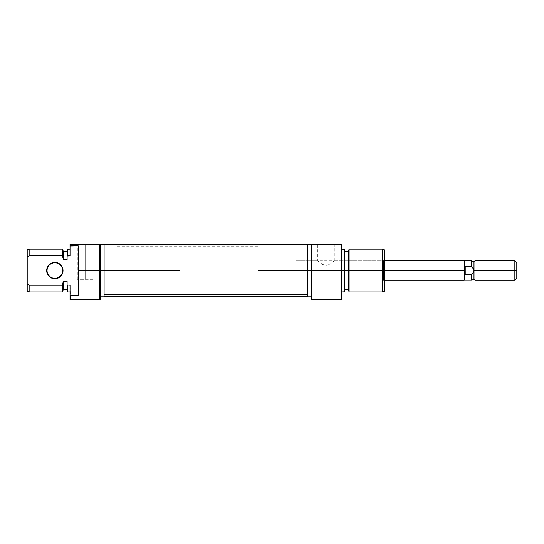 <?xml version="1.0" encoding="UTF-8"?>
<svg xmlns="http://www.w3.org/2000/svg" width="544" height="544" viewBox="0 0 544 544"><rect width="100%" height="100%" fill="white"/><g stroke="black" fill="none" stroke-linecap="round" stroke-linejoin="round"><path stroke-width="0.41" stroke-dasharray="2.72 2.04" d="M47.287 273.673L46.668 270.538L47.056 270.538A7.786 7.786 0 0 1 54.842 262.752A7.786 7.786 0 0 1 62.628 270.538A7.786 7.786 0 0 1 54.842 278.324A7.786 7.786 0 0 1 47.056 270.538L46.668 270.538A8.174 8.174 0 0 0 54.842 278.718A8.174 8.174 0 0 0 63.022 270.538L62.628 270.538A7.786 7.786 0 0 0 54.842 262.752A7.786 7.786 0 0 0 47.056 270.538A7.786 7.786 0 0 0 54.842 278.324A7.786 7.786 0 0 0 62.628 270.538L63.022 270.545A8.174 8.174 0 0 0 54.842 262.364A8.174 8.174 0 0 0 46.668 270.538L48.042 265.996L51.721 262.983M99.81 244.256L100.205 244.256L100.205 270.538L99.81 270.538L99.81 244.256L99.81 270.538L100.205 270.538L100.205 299.35L100.205 244.256L100.205 296.82L100.205 265.411L100.205 296.82L100.205 270.538L180.016 270.538L115.777 270.538L115.777 255.938L115.777 270.538L104.094 270.538L104.094 246.208L104.094 270.538L100.205 270.538L100.205 244.256L100.205 246.262L100.205 244.256L70.414 244.256L70.414 245.84L70.414 244.256L99.81 244.256M99.81 299.744L99.81 270.538L78.207 270.538L78.207 245.84L70.026 246.004L70.026 244.256L70.414 244.256L70.026 244.256L70.026 255.843L67.497 255.843L67.497 249.125L67.497 255.843L67.109 256.047L67.109 249.268L67.109 259.692L63.213 259.692L63.213 251.559L63.213 259.692L63.213 251.559L63.213 259.692L62.506 255.843L29.145 255.843L29.145 249.125L29.145 255.843L27.2 256.897L27.2 249.832L27.2 284.186L27.2 256.897L29.145 255.843L62.506 255.843L62.506 249.125L62.506 255.843L63.213 259.692L67.109 259.692L67.109 251.559L67.109 259.692L67.109 251.559L67.109 259.692L67.109 256.047L70.026 255.843L70.026 246.004L78.207 245.84L78.207 295.242L78.207 270.538L99.81 270.538L99.81 299.744M85.598 245.235L77.33 245.235L85.598 245.235L85.598 279.303L77.33 279.303L85.598 279.303L85.598 245.235L77.33 245.235L85.598 245.235L85.598 279.303L85.598 245.235L93.874 245.235L85.598 245.235L85.598 244.256L76.357 244.256L94.846 244.256L76.357 244.256L85.598 244.256L85.598 245.235L93.874 245.235L85.598 245.235M180.016 270.538L180.016 255.938L180.016 270.538L115.777 270.538L115.777 246.208L115.777 270.538L104.094 270.538L104.094 296.82L104.094 246.208L104.094 294.875L104.094 270.538L115.777 270.538L115.777 294.875L115.777 246.208L115.777 285.138L115.777 255.938L115.777 285.138L115.777 270.538L180.016 270.538L180.016 285.138L180.016 255.938L180.016 270.538M104.094 244.256L104.094 270.538L104.094 244.256M70.414 295.242L78.207 295.242L78.207 245.84L78.207 295.242L78.207 245.84L78.207 295.242L70.414 295.242L70.414 299.744L70.026 285.24L70.026 295.072L70.414 295.242M63.213 281.391L63.213 290.006L63.213 281.391L67.109 281.391L67.497 291.951L67.497 285.24L70.026 285.24L67.109 285.029L67.109 281.391L63.213 281.391L63.213 289.524L63.213 281.391M27.2 291.244L27.2 284.186L27.2 291.244M29.145 285.24L29.145 291.951L29.145 285.24L62.506 285.24L62.506 291.951L62.506 285.24L63.213 282.22L62.506 285.24L29.145 285.24M70.026 299.601L70.026 295.072L70.026 299.601M67.109 291.815L67.109 285.029L67.109 291.815M63.213 251.07L63.213 258.862L63.213 251.07M54.835 262.364L57.977 262.99M59.384 263.738L60.622 264.758M60.622 276.325L57.97 278.093M56.44 278.562L51.707 278.093M49.062 276.325L48.042 275.08M85.598 279.303L93.874 279.303L85.598 279.303M85.598 244.256L94.846 244.256L85.598 244.256M104.094 292.924L104.094 248.159L307.53 248.159L307.53 294.875L307.53 292.924L104.094 292.924L104.094 294.875L104.094 270.796L104.094 296.33L104.094 244.746L104.094 296.337L104.094 244.746L104.094 292.924L307.53 292.924L307.53 294.875L307.53 270.796L307.53 296.33L307.53 244.746L307.53 246.813L104.094 246.813L307.53 246.813L307.53 270.81L307.53 246.208L307.53 292.924L307.53 246.208L307.53 248.159L104.094 248.159L104.094 246.208L104.094 292.924M307.53 294.263L307.53 244.746L307.53 294.263M383.452 270.538L383.452 280.276L383.452 270.538L295.848 270.538L295.848 280.276L295.848 270.538L383.452 270.538L383.452 280.276L383.452 270.538L295.848 270.538L307.53 270.538L295.848 270.538L295.848 246.208L295.848 270.538L307.53 270.538L307.53 244.256L307.53 270.538L311.807 270.538L311.807 299.744L311.807 270.538L341.204 270.538L341.204 244.256L341.598 244.256L341.598 270.538L341.204 270.538L341.598 270.538L341.598 299.601L341.598 249.125L341.598 270.538L344.128 270.538L344.128 249.125L344.128 270.538L341.598 270.538L341.598 291.951L341.598 244.256L341.204 244.256L341.204 299.744L341.204 270.538L311.807 270.538L311.807 244.256L341.204 244.256L311.807 244.256L311.807 270.538L307.53 270.538L307.53 294.875L307.53 246.208L307.53 294.875L307.53 270.538L295.848 270.538L295.848 294.875L295.848 246.208L295.848 280.276L295.848 260.807L295.848 270.538L383.452 270.538L383.452 260.807L383.452 270.538L384.424 270.538L384.424 281.248L384.424 270.538L382.48 270.538L382.48 249.125L382.48 270.538L348.412 270.538L348.412 251.07L348.412 270.538L344.128 270.538L344.128 291.951L344.515 251.559L344.515 270.538L348.412 270.538L348.412 251.559L348.412 289.524L348.412 251.559L348.412 289.524L348.412 270.538L349.119 270.538L349.119 249.125L349.119 270.538L382.48 270.538L382.48 291.951L382.48 270.538L384.424 270.538L384.424 291.244L384.424 259.835L384.424 281.248L384.424 270.538L383.452 270.538L383.452 260.807L383.452 270.538M311.42 299.35L311.42 244.256L311.42 296.82L311.42 244.256L311.42 246.262L311.42 244.256L311.807 244.256L311.42 244.256L311.42 299.35M326.019 245.235L334.295 245.235L326.019 245.235L326.019 244.256L326.019 265.411L327.726 265.139L326.019 265.411L326.019 245.235L334.295 245.235L326.019 245.235L326.019 265.411L324.312 265.132L327.74 265.132L330.609 263.656L328.535 264.833L326.019 265.411L326.019 245.235L317.75 245.235L326.019 245.235L326.019 244.256L335.267 244.256L316.771 244.256L335.267 244.256L326.019 244.256L326.019 245.235L317.75 245.235L326.019 245.235M331.235 263.228L330.616 263.656L331.235 263.228M384.424 259.835L384.424 270.538L384.424 249.832L384.424 270.538L384.424 259.835L383.452 260.807L334.295 260.807L330.609 263.656L327.726 265.139L330.616 263.656L334.118 260.957M344.515 249.268L344.515 291.815L344.515 249.268M349.119 291.951L349.119 270.538L349.119 291.951M348.412 290.006L348.412 270.538L348.412 290.006M307.53 296.82L307.53 270.538L307.53 296.82M295.848 270.538L295.848 260.807L295.848 270.538L257.883 270.538L295.848 270.538L295.848 246.208L295.848 270.538L384.424 270.538L295.848 270.538L295.848 260.807L295.848 270.538L464.236 270.538L295.848 270.538L295.848 280.276L295.848 246.208L295.848 294.875L295.848 260.807L295.848 294.875L295.848 270.538L257.883 270.538L257.883 246.208L257.883 270.538L295.848 270.538M322.782 264.472L320.246 262.813L323.517 264.833L326.019 265.411L322.782 264.472M317.927 260.957L318.444 261.392L317.927 260.957M326.019 244.256L316.771 244.256L326.019 244.256M473.749 269.334L471.512 266.478L465.215 266.478L464.488 268.464L464.236 272.422L464.236 265.173L464.236 280.194L464.236 260.807L464.236 270.538L465.215 274.598L471.512 274.598L471.512 280.194L471.512 274.598L473.171 272.816L473.974 270.538L473.974 261.78L473.974 279.303L473.974 270.538L474.946 270.538L474.946 260.807L474.946 270.538L473.974 270.538L473.171 268.26L471.512 266.478L471.512 260.882L471.512 266.478L465.215 266.478L465.215 274.598L471.512 274.598L473.171 272.816L473.974 270.538M514.855 270.538L514.855 260.807L514.855 270.538L474.946 270.538L474.946 280.276L474.946 270.538L514.855 270.538L514.855 280.276L514.855 270.538L516.8 270.538L514.855 270.538M516.8 262.752L516.8 278.324L516.8 262.752M464.236 270.538L464.236 280.276L464.236 260.882L464.236 270.538L465.215 274.598L465.215 266.478L464.236 270.538M464.236 265.173L464.236 261.072L464.236 265.173M464.236 272.422L464.236 280.194L464.236 272.422M257.883 270.538L257.883 294.875L257.883 270.538M77.33 279.303L77.33 245.235L76.357 244.256M115.777 255.938L180.016 255.938M257.883 246.208L115.777 246.208M257.883 294.875L115.777 294.875M115.777 285.138L180.016 285.138M93.874 279.303L93.874 245.235L94.846 244.256M384.424 280.276L295.848 280.276L383.452 280.276L384.424 281.248M334.295 260.807L334.295 245.235L335.267 244.256M384.424 260.807L295.848 260.807L317.75 260.807L317.75 245.235L316.771 244.256"/><path stroke-width="0.82" d="M60.622 264.758L62.397 267.41L63.022 270.538L62.628 270.538A7.786 7.786 0 0 0 54.842 262.752A7.786 7.786 0 0 0 47.056 270.538A7.786 7.786 0 0 0 54.842 278.324A7.786 7.786 0 0 0 62.628 270.538L63.022 270.538A8.174 8.174 0 0 1 54.842 278.718A8.174 8.174 0 0 1 46.668 270.538L47.056 270.538A7.786 7.786 0 0 1 54.842 262.752A7.786 7.786 0 0 1 62.628 270.538A7.786 7.786 0 0 1 54.842 278.324A7.786 7.786 0 0 1 47.056 270.538L46.668 270.538L47.287 273.666L49.062 276.325L51.714 278.093L54.842 278.718L59.384 277.338L62.397 273.666L62.859 268.947L60.622 264.758L56.44 262.521L51.714 262.983L48.042 265.996L46.668 270.538A8.174 8.174 0 0 1 54.842 262.364A8.174 8.174 0 0 1 63.022 270.538L62.397 273.666L60.622 276.325M100.205 299.35L100.205 244.256L99.81 244.256L99.81 299.744L99.81 270.538L78.207 270.538L78.207 295.242L70.414 295.242L70.414 299.744L70.414 295.242L70.026 295.072L70.026 299.601L99.81 299.744L100.205 299.35L99.81 244.256L70.414 244.256L70.414 245.84L78.207 245.84L78.207 270.538L104.094 270.538L104.094 244.256L104.094 270.538L100.205 270.538L100.205 244.256L70.026 244.256L70.026 255.843L70.026 246.004L70.414 245.84L70.414 244.256L70.026 244.256L70.026 246.004L78.207 245.84L78.207 295.242L70.026 295.072L70.026 299.601M27.2 249.832L27.2 256.897L29.145 255.843L62.506 255.843L62.506 249.125L62.506 255.843L63.213 258.862L63.213 251.07L62.506 249.125L29.145 249.125L29.145 255.843L29.145 249.125L27.2 249.832L27.2 291.244L29.145 291.951L29.145 285.24L27.2 284.186L29.145 285.24L29.145 291.951L62.506 291.951L62.506 285.24L29.145 285.24L27.2 284.186L27.2 291.244M63.213 290.006L63.213 281.391L62.506 285.24L62.506 291.951L63.213 290.006L63.213 282.22L62.506 285.24L29.145 285.24L27.2 284.186L27.2 256.897L29.145 255.843L62.506 255.843L63.213 258.862L63.213 251.07M63.213 259.692L67.109 259.692L67.109 256.047L67.109 259.692L63.213 259.692L63.213 258.862L63.213 259.692M67.109 249.268L67.109 256.047L70.026 255.843L67.497 255.843L67.497 249.125L67.497 255.843L67.109 256.047L67.109 249.268L70.026 249.125M67.109 291.815L67.109 285.029L70.026 285.24L70.026 295.072L70.026 285.24L67.109 285.029L67.109 281.391L67.109 291.815L67.497 291.951L67.497 285.24L67.109 285.029L67.497 285.24L67.497 291.951L70.026 291.951M67.109 281.391L63.213 281.391L67.109 281.391M104.094 296.82L104.094 270.538L104.094 296.82L100.205 296.82M51.714 262.983L54.842 262.364M57.97 262.983L59.384 263.745M57.97 278.093L56.44 278.562M51.714 278.093L49.062 276.325M48.042 275.08L47.287 273.666M104.094 294.263L307.53 294.263L104.094 294.263M311.42 299.35L311.807 299.744L341.204 299.744L341.204 270.538L311.807 270.538L311.807 299.744L311.807 270.538L341.204 270.538L341.204 299.744L341.598 299.601L341.204 244.256L311.42 244.256L311.42 270.538L311.807 270.538L311.807 244.256L311.807 270.538L311.42 270.538L311.42 299.35L311.42 270.538L307.53 270.538L311.42 270.538L311.42 244.256L307.53 244.256L307.53 296.82L307.53 244.256M349.119 270.538L349.119 249.125L349.119 270.538L384.424 270.538L384.424 249.832L384.424 270.538L382.48 270.538L382.48 249.125L382.48 270.538L349.119 270.538L349.119 291.951L349.119 270.538L348.412 270.538L349.119 270.538M348.412 251.07L348.412 290.006L348.412 270.538L344.515 270.538L344.515 249.268L344.515 270.538L348.412 270.538L348.412 251.07L349.119 249.125L382.48 249.125L384.424 249.832M344.128 270.538L344.515 270.538L344.128 270.538L344.128 249.125L344.128 270.538L341.598 270.538L344.128 270.538L344.128 291.951L344.128 270.538M384.424 291.244L384.424 270.538L384.424 291.244L382.48 291.951L382.48 270.538L382.48 291.951L349.119 291.951L348.412 290.006M344.515 291.815L344.515 270.538L344.515 291.815L341.598 291.951M341.598 299.601L341.598 244.256L341.204 244.256L341.204 270.538L341.598 270.538L341.598 244.256L311.42 244.256M473.974 270.538L473.749 269.334L473.974 270.538L474.946 270.538L474.946 260.807L474.946 270.538L473.974 270.538L473.171 272.816L471.512 274.598L465.215 274.598L465.215 266.478L471.512 266.478L471.512 260.882L471.512 266.478L473.171 268.26L473.974 270.538L473.974 279.303L473.974 261.78L473.974 270.538L473.171 272.816L471.512 274.598L471.512 280.194L471.512 274.598L465.215 274.598L464.236 270.538L384.424 270.538L464.236 270.538L464.236 260.807L384.424 260.807M514.855 270.538L516.8 270.538L516.8 262.752L516.8 270.538L514.855 270.538L514.855 260.807L514.855 270.538L474.946 270.538L514.855 270.538L514.855 280.276L514.855 270.538M516.8 278.324L516.8 270.538L516.8 278.324L514.855 280.276L474.946 280.276L474.946 270.538L474.946 280.276L473.974 279.303L471.512 280.194L464.236 280.194M464.236 260.807L464.236 270.538L465.215 266.478L465.215 274.598L464.236 270.538L464.236 280.276L464.236 270.538L465.215 266.478L471.512 266.478L473.749 269.334M100.205 244.256L104.094 244.256M63.213 251.559L67.109 251.559M67.109 289.524L63.213 289.524M307.53 244.746L104.094 244.746M307.53 296.337L104.094 296.337M341.598 249.125L344.515 249.268M348.412 251.559L344.515 251.559M348.412 289.524L344.515 289.524M311.42 296.82L307.53 296.82M464.236 260.882L471.512 260.882L473.974 261.78L474.946 260.807L514.855 260.807L516.8 262.752M464.236 280.276L384.424 280.276"/></g></svg>
